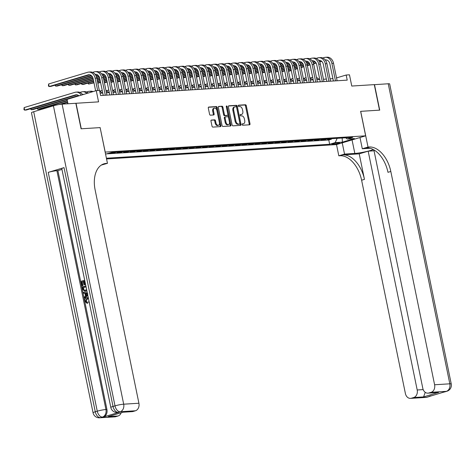 <?xml version="1.0" encoding="UTF-8"?>
<svg xmlns="http://www.w3.org/2000/svg" width="475" height="475" viewBox="0 0 475 475"><rect width="100%" height="100%" fill="white"/><g stroke="black" fill="none" stroke-linecap="round" stroke-linejoin="round"><path stroke-width="0.71" d="M242.107 124.557A0.718 0.445 73.3 0 0 242.701 125.228L249.559 124.8A1.027 0.635 73.3 0 0 249.648 124.782A1.027 0.635 73.3 0 0 249.998 123.755L246.299 105.723A1.027 0.635 73.3 0 0 245.444 104.761L238.587 105.195A0.718 0.445 73.3 0 0 238.877 106.596L239.762 106.543A3.295 2.037 73.3 0 1 242.487 109.618L242.796 111.12A3.295 2.037 73.3 0 1 241.674 114.404A3.295 2.037 73.3 0 1 241.389 114.451L240.498 114.511A0.718 0.445 73.3 0 0 240.789 115.912L241.674 115.858A3.295 2.037 73.3 0 1 244.399 118.934L244.708 120.436A3.295 2.037 73.3 0 1 243.586 123.72A3.295 2.037 73.3 0 1 243.301 123.767L242.41 123.827A0.718 0.445 73.3 0 0 242.107 124.557M211.411 120.032A1.027 0.635 73.3 0 0 211.322 120.044A1.027 0.635 73.3 0 0 210.971 121.072L212.01 126.13A1.027 0.635 73.3 0 0 212.859 127.092L220.477 126.617A1.027 0.635 73.3 0 0 220.566 126.599A1.027 0.635 73.3 0 0 220.917 125.572L217.217 107.54A1.027 0.635 73.3 0 0 216.368 106.578L208.751 107.059A1.027 0.635 73.3 0 0 208.662 107.071A1.027 0.635 73.3 0 0 208.311 108.098L209.564 114.208A1.027 0.635 73.3 0 0 210.413 115.17L213.673 114.968A1.027 0.635 73.3 0 0 213.762 114.95A1.027 0.635 73.3 0 0 214.112 113.923L213.495 110.895A2.755 1.704 73.3 0 1 214.427 108.152A2.755 1.704 73.3 0 1 216.944 110.681L219.385 122.55A2.755 1.704 73.3 0 1 218.447 125.293A2.755 1.704 73.3 0 1 215.929 122.764L215.525 120.787A1.027 0.635 73.3 0 0 214.67 119.825L211.238 120.08M100.124 127.621L105.218 152.095L365.649 135.826L360.62 111.334L379.525 110.153L374.288 84.633L351.767 86.046L349.463 74.818L346.174 75.02L347.219 80.127L100.599 95.534L99.554 90.434L96.265 90.636L67.064 99.394L67.961 103.776M100.189 127.603L81.278 128.784L76.042 103.271L98.568 101.864L96.265 90.636M232.085 124.877A1.027 0.635 73.3 0 0 232.94 125.839L240.552 125.364A1.027 0.635 73.3 0 0 240.647 125.347A1.027 0.635 73.3 0 0 240.997 124.319L237.292 106.287A1.027 0.635 73.3 0 0 236.443 105.325L228.825 105.8A1.027 0.635 73.3 0 0 228.736 105.818A1.027 0.635 73.3 0 0 228.386 106.845L232.085 124.877M230.518 125.988L222.9 126.463A1.027 0.635 73.3 0 1 222.051 125.501L218.346 107.475A1.027 0.635 73.3 0 1 218.696 106.448A1.027 0.635 73.3 0 1 218.785 106.43L222.045 106.228A1.027 0.635 73.3 0 1 222.9 107.19L224.402 114.499A1.027 0.635 73.3 0 0 225.251 115.461L227.412 115.324A1.027 0.635 73.3 0 0 227.501 115.312A1.027 0.635 73.3 0 0 227.852 114.285L226.29 106.673A0.718 0.445 73.3 0 1 227.192 106.614L230.957 124.949A1.027 0.635 73.3 0 1 230.607 125.976A1.027 0.635 73.3 0 1 230.518 125.988M112.563 152.368L110.449 153.003L114.398 152.754L114.297 152.261M119.142 151.958L117.028 152.594L120.977 152.344L120.87 151.852M125.721 151.549L123.607 152.178L127.549 151.935L127.448 151.442M132.293 151.139L130.18 151.768L134.128 151.525L134.027 151.026M138.872 150.723L136.758 151.359L140.701 151.115L140.6 150.617M145.445 150.314L143.337 150.949L147.28 150.7L147.179 150.207M152.024 149.904L149.91 150.539L153.858 150.29L153.757 149.797M158.602 149.494L156.489 150.124L160.431 149.88L160.33 149.387M165.175 149.085L163.062 149.714L167.01 149.471L166.909 148.972M171.754 148.669L169.64 149.304L173.589 149.061L173.482 148.562M178.333 148.259L176.219 148.895L180.162 148.645L180.061 148.153M184.906 147.85L182.792 148.485L186.74 148.236L186.639 147.743M191.484 147.44L189.371 148.069L193.313 147.826L193.212 147.327M198.057 147.024L195.949 147.66L199.892 147.416L199.791 146.917M204.636 146.615L202.522 147.25L206.471 147.001L206.37 146.508M211.215 146.205L209.101 146.84L213.043 146.591L212.942 146.098M217.787 145.795L215.674 146.431L219.622 146.181L219.521 145.688M224.366 145.386L222.252 146.015L226.201 145.772L226.1 145.273M230.945 144.97L228.831 145.605L232.774 145.362L232.673 144.863M237.518 144.56L235.404 145.196L239.352 144.946L239.252 144.453M244.097 144.151L241.983 144.786L245.931 144.537L245.824 144.044M250.669 143.741L248.562 144.376L252.504 144.127L252.403 143.634M257.248 143.331L255.134 143.961L259.083 143.717L258.982 143.218M263.827 142.916L261.713 143.551L265.656 143.308L265.555 142.809M270.4 142.506L268.286 143.141L272.234 142.892L272.133 142.399M276.978 142.096L274.865 142.732L278.813 142.482L278.712 141.989M283.557 141.687L281.443 142.316L285.386 142.072L285.285 141.58M290.13 141.277L288.016 141.906L291.965 141.663L291.864 141.164M296.709 140.861L294.595 141.497L298.543 141.253L298.437 140.754M303.288 140.452L301.174 141.087L305.116 140.838L305.015 140.345M309.86 140.042L307.747 140.677L311.695 140.428L311.594 139.935M316.439 139.632L314.325 140.262L318.268 140.018L318.167 139.525M323.012 139.222L320.904 139.852L324.847 139.608L326.96 138.973M324.746 139.11L324.847 139.608M338.853 142.785L337.404 142.874A3.248 0.362 168.4 0 0 333.842 143.486A3.248 0.362 168.4 0 0 331.776 144.257A3.248 0.362 168.4 0 0 332.512 144.341L333.961 144.252A3.248 0.362 168.4 0 0 337.523 143.64A3.248 0.362 168.4 0 0 339.589 142.862A3.248 0.362 168.4 0 0 338.853 142.785M106.554 158.947L336.448 144.584L365.649 135.826M106.406 158.223L329.662 144.275L335.184 142.619L337.161 138.338M105.563 154.12L112.005 152.404L352.705 137.364L347.178 139.021L354.415 138.569L342.416 142.167L335.184 142.619M320.382 139.383L318.268 140.018M313.809 139.792L311.695 140.428M307.23 140.208L305.116 140.838M300.651 140.618L298.543 141.253M294.078 141.028L291.965 141.663M287.5 141.437L285.386 142.072M280.927 141.847L278.813 142.482M274.348 142.262L272.234 142.892M267.769 142.672L265.656 143.308M261.197 143.082L259.083 143.717M254.618 143.492L252.504 144.127M248.039 143.901L245.931 144.537M241.466 144.317L239.352 144.946M234.888 144.727L232.774 145.362M228.315 145.136L226.201 145.772M221.736 145.546L219.622 146.181M215.157 145.962L213.043 146.591M208.584 146.371L206.471 147.001M202.006 146.781L199.892 147.416M195.427 147.191L193.313 147.826M188.854 147.6L186.74 148.236M182.275 148.016L180.162 148.645M175.703 148.426L173.589 149.061M169.124 148.835L167.01 149.471M162.545 149.245L160.431 149.88M155.972 149.655L153.858 150.29M149.393 150.07L147.28 150.7M142.815 150.48L140.701 151.115M136.242 150.89L134.128 151.525M129.663 151.299L127.549 151.935M123.084 151.709L120.977 152.344M116.512 152.125L114.398 152.754M107.243 153.829L328.777 139.988L331.425 139.199L327.477 139.442L329.591 138.807M332.922 78.66L330.06 78.838M326.349 79.07L323.481 79.248M319.77 79.485L316.902 79.663M313.191 79.895L310.329 80.073M306.618 80.305L303.751 80.483M300.04 80.714L297.178 80.893M293.461 81.124L290.599 81.308M286.888 81.54L284.02 81.718M280.309 81.949L277.447 82.127M273.737 82.359L270.869 82.537M267.158 82.769L264.29 82.947M260.579 83.178L257.717 83.362M254.006 83.594L251.138 83.772M247.428 84.004L244.566 84.182M240.849 84.413L237.987 84.592M234.276 84.823L231.408 85.001M227.697 85.233L224.835 85.417M221.118 85.648L218.257 85.827M214.546 86.058L211.678 86.236M207.967 86.468L205.105 86.646M201.394 86.877L198.526 87.056M194.815 87.287L191.953 87.471M188.237 87.703L185.375 87.881M181.664 88.112L178.796 88.291M175.085 88.522L172.223 88.7M168.506 88.932L165.644 89.11M161.933 89.347L159.066 89.526M155.355 89.757L152.493 89.935M148.782 90.167L145.914 90.345M142.203 90.577L139.335 90.755M135.624 90.986L132.762 91.164M129.052 91.402L126.184 91.58M122.473 91.812L119.611 91.99M115.894 92.221L113.032 92.399M109.321 92.631L106.453 92.809M102.742 93.041L100.124 93.207M346.174 75.02L336.532 77.912M331.324 138.7L331.425 139.199M328.777 139.988L329.662 144.275M345.634 137.809L347.178 139.021M342.154 138.023L342.416 142.167M242.143 124.028L242.511 124.005A3.295 2.037 73.3 0 0 242.802 123.957L243.586 123.72M241.674 114.404L240.884 114.641A3.295 2.037 73.3 0 1 240.599 114.689L240.231 114.712M249.108 124.83A1.027 0.635 73.3 0 0 249.209 123.993L245.51 105.961A1.027 0.635 73.3 0 0 244.661 104.999L238.319 105.397M240.101 125.388A1.027 0.635 73.3 0 0 240.208 124.557L236.502 106.525A1.027 0.635 73.3 0 0 235.653 105.563L228.487 106.008M239.554 124.005A0.718 0.445 73.3 0 0 239.863 123.274L236.615 107.445A0.718 0.445 73.3 0 0 236.022 106.774L235.083 106.833A3.295 2.037 73.3 0 0 234.798 106.881A3.295 2.037 73.3 0 0 233.676 110.164L235.897 120.988A3.295 2.037 73.3 0 0 238.622 124.064L239.554 124.005L238.765 124.242A0.718 0.445 73.3 0 0 238.889 124.207M234.294 107.071A3.295 2.037 73.3 0 0 234.009 107.118A3.295 2.037 73.3 0 0 232.887 110.402L233.676 110.164M238.765 124.242L237.833 124.302A3.295 2.037 73.3 0 1 235.107 121.22L232.887 110.402M218.453 106.638L222.045 106.228M226.795 115.514A1.027 0.635 73.3 0 1 226.712 115.55A1.027 0.635 73.3 0 1 226.623 115.562L224.461 115.698A1.027 0.635 73.3 0 1 223.612 114.736L222.11 107.421A1.027 0.635 73.3 0 0 221.255 106.465M230.06 126.018A1.027 0.635 73.3 0 0 230.167 125.186L226.403 106.851A0.718 0.445 73.3 0 0 226.266 106.501M225.958 122.087A2.755 1.704 73.3 0 0 228.475 124.616A2.755 1.704 73.3 0 0 229.413 121.873L228.552 117.693A1.027 0.635 73.3 0 0 227.703 116.731L225.536 116.862A1.027 0.635 73.3 0 0 225.447 116.88A1.027 0.635 73.3 0 0 225.097 117.907L225.958 122.087L225.168 122.324A2.755 1.704 73.3 0 0 227.685 124.854L228.475 124.616M225.364 116.915L224.746 117.099A1.027 0.635 73.3 0 0 224.657 117.117A1.027 0.635 73.3 0 0 224.307 118.144L225.097 117.907M225.168 122.324L224.307 118.144M218.447 125.293L217.657 125.531A2.755 1.704 73.3 0 1 215.139 123.001L214.736 121.024A1.027 0.635 73.3 0 0 213.881 120.062L211.078 120.24M214.427 108.152L213.637 108.389A2.755 1.704 73.3 0 0 212.705 111.132L213.495 110.895M213.222 114.998A1.027 0.635 73.3 0 0 213.322 114.16L212.705 111.132M220.026 126.647A1.027 0.635 73.3 0 0 220.127 125.81L216.428 107.778A1.027 0.635 73.3 0 0 215.579 106.816L208.412 107.267M310.104 78.025L311.748 77.532A7.861 6.116 86.4 0 1 312.669 77.354M316.73 78.802A7.861 6.116 86.4 0 1 317.502 79.622M316.469 77.532A7.861 6.116 86.4 0 1 319.147 79.521M322.745 57.986L324.389 57.493A7.861 6.116 86.4 0 1 325.47 57.297L327.115 57.196A7.861 6.116 86.4 0 1 333.521 63.27L337.113 80.756M325.47 57.297A7.861 6.116 86.4 0 1 331.877 63.371L335.469 80.857M333.402 80.987L329.905 63.965A5.243 4.079 -93.6 0 0 325.63 59.915A5.243 4.079 -93.6 0 0 325.268 59.957M321.409 61.091L319.521 61.661M315.934 62.736L313.518 63.46M309.997 64.517L307.301 65.324M303.757 66.387L301.025 67.207M297.487 68.269L294.749 69.089M291.211 70.152L288.479 70.971M326.456 59.969L325.494 60.26M321.747 61.382L319.687 61.999M316.13 63.068L313.625 63.816M310.104 64.873L307.378 65.692M303.834 66.755L301.103 67.575M297.558 68.638L294.827 69.457M291.288 70.52L288.551 71.339M374.3 84.681L388.229 83.766L449.825 383.812A6.288 0.707 168.4 0 1 451.25 383.966A6.288 6.288 0 0 1 446.892 391.258A6.288 3.889 -106.7 0 1 446.346 391.353L431.122 392.308A6.288 4.893 -93.6 0 0 434.601 384.762L449.825 383.812A6.288 4.893 86.4 0 1 446.346 391.353L426.615 397.272A6.288 4.893 86.4 0 1 425.748 397.427L410.525 398.377A6.288 4.893 -93.6 0 0 411.392 398.222L426.615 397.272A6.288 3.889 73.3 0 0 427.162 397.177A6.288 6.288 0 0 1 425.748 397.427M374.49 84.621L379.727 110.141L360.62 111.346M342.232 142.844L344.541 154.09L354.831 153.443A11.798 1.324 168.4 0 0 373.35 149.572M344.541 154.09L338.817 155.806L339.934 155.735A26.214 16.209 -106.7 0 1 361.612 180.221L405.395 393.52A6.288 4.893 -93.6 0 0 410.525 398.377M359.219 153.852L342.778 154.88A26.214 16.209 -106.7 0 1 364.456 179.372L359.219 153.852L368.173 151.169L374.051 150.801M360.685 111.328L368.018 147.048L369.134 146.977A26.214 16.209 -106.7 0 1 390.812 171.463L434.601 384.762M368.018 147.048L362.294 148.764L370.191 148.271M373.855 149.857L422.798 388.301A6.288 4.893 -93.6 0 0 427.928 393.157L438.657 392.386L423.581 396.91L413.719 397.527L411.392 398.222M413.719 397.527A6.288 4.893 -93.6 0 0 417.198 389.981L423.189 389.607M368.173 151.169L417.198 389.981M388.229 83.766A6.288 0.707 -11.6 0 1 389.66 83.921L451.25 383.966M359.991 137.524L362.294 148.764M336.508 144.56L338.817 155.806M427.928 393.157A6.288 4.893 -93.6 0 0 428.794 393.003L438.657 392.386M431.122 392.308L428.794 393.003M425.167 392.285A6.288 4.893 86.4 0 1 425.083 392.742L425.612 392.582M369.134 146.977L366.296 147.832A26.214 16.209 -106.7 0 1 387.974 172.318L390.812 171.463M423.581 396.91L425.083 392.742M87.822 298.484L86.017 301.019L87.554 302.379L87.578 303.288L87.05 303.323L84.96 301.298C84.704 299.375 85.328 298.181 86.842 297.718L88.297 297.724M87.442 297.605L88.261 297.576M87.744 295.034L84.366 298.098L84.182 297.184L85.494 296.05L84.96 293.437L83.357 293.182L83.173 292.262L87.311 292.927M87.822 295.408L84.894 298.068L84.366 298.098M83.315 281.651L82.175 281.99L82.917 285.606L81.843 285.802L80.922 281.325L84.698 280.197M84.9 281.176L84.36 281.337L85.019 284.555L84.473 284.721L83.95 284.751L83.285 281.533L82.175 281.99M64.018 167.633L113.038 406.446A6.288 0.707 168.4 0 0 110.823 407.467L61.797 168.655A6.288 0.707 -11.6 0 1 64.018 167.633L48.23 172.366A6.288 0.707 -11.6 0 1 56.911 170.703L57.902 170.638L106.923 409.45A6.288 4.893 86.4 0 1 103.443 416.997L119.225 412.264A6.288 4.893 86.4 0 1 118.364 412.419L117.378 412.478A6.288 4.893 -93.6 0 0 118.239 412.324L119.225 412.264M57.902 170.638L61.958 169.421M86.883 290.854L84.829 291.413L82.537 289.168L82.086 286.977L85.856 285.849M81.082 128.796L100.124 127.609L107.457 163.329L106.335 163.4A26.214 16.209 73.3 0 0 104.043 163.804A26.214 16.209 73.3 0 0 95.131 189.941L138.914 403.239A6.288 4.893 86.4 0 1 135.44 410.78L120.217 411.736L118.239 412.324A6.288 3.889 73.3 0 1 113.038 406.446L115.009 405.858L53.42 105.806A6.288 0.707 -11.6 0 1 62.1 104.144L75.846 103.283L81.082 128.796M107.457 163.329L101.353 165.068M123.245 412.098L108.169 416.617L123.245 412.098L133.113 411.481L135.44 410.78M133.113 411.481A6.288 4.893 86.4 0 1 132.246 411.635L122.96 412.217M33.689 111.726L95.279 411.772A6.288 0.707 168.4 0 0 93.064 412.793L31.475 112.741A6.288 0.707 -11.6 0 1 33.689 111.726L53.42 105.806M121.208 412.739A6.288 4.893 86.4 0 1 118.038 415.999L108.169 416.617M103.443 416.997L100.48 417.65L115.71 416.7L118.038 415.999M115.71 416.7A6.288 4.893 86.4 0 1 114.843 416.854L99.619 417.804A6.288 4.893 -93.6 0 0 100.48 417.65A6.288 3.889 73.3 0 1 95.279 411.772L97.256 411.184L48.23 172.366M106.335 163.4L103.497 164.249A26.214 16.209 73.3 0 0 102.653 164.338M81.647 282.025L82.389 285.635L82.917 285.606M82.389 285.635L81.843 285.802M84.871 281.058L83.832 281.366L84.497 284.59L85.019 284.555M84.497 284.59L83.95 284.751M83.832 281.366L84.36 281.337M86.806 290.486L84.829 291.413M86.034 286.71L82.81 287.678L83.066 288.937L83.701 290.284L84.687 290.54L86.61 289.507M85.512 291.282L86.034 291.252M86.058 286.829L83.333 287.642L84.223 290.255L84.966 290.51M82.81 287.678L83.333 287.642M83.066 288.937L83.594 288.907M83.701 290.284L84.223 290.255M83.173 292.262L87.341 293.069M86.996 293.77L85.559 293.532L85.987 295.628L87.958 293.924L86.996 293.77M86.112 293.627L86.438 295.236M88.492 298.68L87.02 298.579L85.488 301.049L86.017 301.019M85.488 301.049L87.026 302.415L87.554 302.379M87.02 298.579L87.548 298.549M89.241 302.32L88.92 302.593L88.599 301.773L89.033 301.334M88.92 302.593L89.288 302.569M87.026 302.415L87.05 303.323M303.525 78.44L305.17 77.948A7.861 6.116 86.4 0 1 306.096 77.763M310.151 79.212A7.861 6.116 86.4 0 1 310.929 80.038M309.89 77.948A7.861 6.116 86.4 0 1 312.568 79.931M296.946 78.85L298.591 78.357A7.861 6.116 86.4 0 1 299.517 78.173M303.578 79.628A7.861 6.116 86.4 0 1 304.35 80.447M303.317 78.357A7.861 6.116 86.4 0 1 305.995 80.34M290.373 79.26L292.018 78.767A7.861 6.116 86.4 0 1 292.944 78.583M297 80.038A7.861 6.116 86.4 0 1 297.772 80.857M296.738 78.767A7.861 6.116 86.4 0 1 299.416 80.756M283.795 79.669L285.439 79.177A7.861 6.116 86.4 0 1 286.366 78.998M290.421 80.447A7.861 6.116 86.4 0 1 291.199 81.267M290.16 79.177A7.861 6.116 86.4 0 1 292.843 81.166M316.166 58.395L317.811 57.902A7.861 6.116 86.4 0 1 318.891 57.707L320.536 57.606A7.861 6.116 86.4 0 1 326.948 63.68L330.535 81.166M318.891 57.707A7.861 6.116 86.4 0 1 325.304 63.781L328.89 81.272M326.824 81.397L323.327 64.374A5.243 4.079 -93.6 0 0 319.058 60.325A5.243 4.079 -93.6 0 0 318.689 60.367M314.83 61.507L312.942 62.071M309.362 63.145L306.945 63.87M303.424 64.927L300.723 65.734M297.184 66.797L294.452 67.616M290.908 68.679L288.177 69.498M284.632 70.561L281.901 71.381M319.883 60.378L318.915 60.669M315.168 61.792L313.108 62.409M309.558 63.478L307.052 64.226M303.525 65.283L300.8 66.102M297.261 67.165L294.524 67.984M290.985 69.047L288.248 69.867M284.709 70.929L281.978 71.749M309.593 58.805L311.238 58.312A7.861 6.116 86.4 0 1 312.318 58.122L313.957 58.015A7.861 6.116 86.4 0 1 320.37 64.089L323.962 81.581M312.318 58.122A7.861 6.116 86.4 0 1 318.725 64.19L322.317 81.682M320.245 81.813L316.754 64.784A5.243 4.079 -93.6 0 0 312.479 60.735A5.243 4.079 -93.6 0 0 312.111 60.782M308.257 61.916L306.363 62.48M302.783 63.555L300.366 64.279M296.845 65.336L294.15 66.144M290.605 67.207L287.874 68.026M284.329 69.089L281.598 69.908M278.059 70.971L275.322 71.79M313.304 60.794L312.336 61.079M308.59 62.207L306.529 62.825M302.979 63.887L300.473 64.642M296.946 65.698L294.221 66.512M290.682 67.575L287.951 68.394M284.406 69.457L281.675 70.276M278.13 71.339L275.399 72.158M303.014 59.221L304.659 58.722A7.861 6.116 86.4 0 1 305.74 58.532L307.384 58.431A7.861 6.116 86.4 0 1 313.791 64.499L317.383 81.991M305.74 58.532A7.861 6.116 86.4 0 1 312.146 64.606L315.738 82.092M313.672 82.222L310.175 65.194A5.243 4.079 -93.6 0 0 305.9 61.144A5.243 4.079 -93.6 0 0 305.538 61.192M301.678 62.326L299.79 62.896M296.21 63.965L293.788 64.695M290.267 65.746L287.571 66.559M284.032 67.616L281.295 68.442M277.756 69.498L275.025 70.318M271.48 71.381L268.749 72.2M306.731 61.204L305.763 61.495M302.017 62.617L299.957 63.234M296.4 64.297L293.9 65.051M290.373 66.108L287.648 66.927M284.103 67.984L281.372 68.804M277.833 69.867L275.096 70.686M271.558 71.749L268.82 72.568M296.436 59.63L298.08 59.137A7.861 6.116 86.4 0 1 299.161 58.942L300.806 58.841A7.861 6.116 86.4 0 1 307.218 64.915L310.804 82.401M299.161 58.942A7.861 6.116 86.4 0 1 305.573 65.016L309.16 82.502M307.093 82.632L303.602 65.609A5.243 4.079 -93.6 0 0 299.327 61.56A5.243 4.079 -93.6 0 0 298.959 61.602M295.106 62.736L293.212 63.306M289.631 64.38L287.215 65.105M283.694 66.162L280.992 66.969M277.453 68.032L274.722 68.851M271.178 69.914L268.446 70.733M264.902 71.79L262.17 72.616M300.152 61.613L299.185 61.904M295.438 63.027L293.378 63.644M289.827 64.713L287.322 65.461M283.795 66.518L281.069 67.337M277.531 68.4L274.793 69.219M271.255 70.282L268.523 71.102M264.979 72.158L262.248 72.978M277.216 80.079L278.861 79.586A7.861 6.116 86.4 0 1 279.787 79.408M283.848 80.857A7.861 6.116 86.4 0 1 284.62 81.676M283.587 79.586A7.861 6.116 86.4 0 1 286.265 81.575M289.863 60.04L291.507 59.547A7.861 6.116 86.4 0 1 292.588 59.351L294.233 59.25A7.861 6.116 86.4 0 1 300.639 65.324L304.232 82.81M292.588 59.351A7.861 6.116 86.4 0 1 298.995 65.425L302.587 82.917M300.521 83.042L297.023 66.019A5.243 4.079 -93.6 0 0 292.748 61.97A5.243 4.079 -93.6 0 0 292.386 62.011M288.527 63.151L286.633 63.715M283.053 64.79L280.636 65.514M277.115 66.571L274.419 67.379M270.875 68.442L268.143 69.261M264.605 70.324L261.868 71.143M258.329 72.206L255.592 73.025M293.574 62.023L292.612 62.314M288.865 63.436L286.805 64.054M283.248 65.123L280.743 65.871M277.216 66.927L274.497 67.747M270.952 68.81L268.221 69.629M264.676 70.692L261.945 71.511M258.4 72.574L255.669 73.393M270.643 80.495L272.288 80.002A7.861 6.116 86.4 0 1 273.214 79.818M277.269 81.272A7.861 6.116 86.4 0 1 278.041 82.092M277.008 80.002A7.861 6.116 86.4 0 1 279.686 81.985M283.284 60.45L284.929 59.957A7.861 6.116 86.4 0 1 286.009 59.761L287.654 59.66A7.861 6.116 86.4 0 1 294.061 65.734L297.653 83.22M286.009 59.761A7.861 6.116 86.4 0 1 292.422 65.835L296.008 83.327M293.942 83.452L290.445 66.429A5.243 4.079 -93.6 0 0 286.176 62.379A5.243 4.079 -93.6 0 0 285.808 62.427M281.948 63.561L280.06 64.125M276.48 65.2L274.057 65.924M270.536 66.981L267.841 67.788M264.302 68.851L261.565 69.671M258.026 70.733L255.295 71.553M251.75 72.616L249.019 73.435M287.001 62.433L286.033 62.724M282.287 63.846L280.226 64.469M276.676 65.532L274.17 66.28M270.643 67.343L267.918 68.157M264.373 69.219L261.642 70.039M258.103 71.102L255.366 71.921M251.827 72.984L249.096 73.803M264.064 80.904L265.709 80.412A7.861 6.116 86.4 0 1 266.635 80.228M270.691 81.682A7.861 6.116 86.4 0 1 271.468 82.502M270.435 80.412A7.861 6.116 86.4 0 1 273.113 82.401M276.705 60.859L278.35 60.367A7.861 6.116 86.4 0 1 279.431 60.177L281.075 60.07A7.861 6.116 86.4 0 1 287.488 66.144L291.074 83.636M279.431 60.177A7.861 6.116 86.4 0 1 285.843 66.251L289.435 83.737M287.363 83.867L283.872 66.838A5.243 4.079 -93.6 0 0 279.597 62.789A5.243 4.079 -93.6 0 0 279.229 62.837M275.375 63.971L273.481 64.535M269.901 65.609L267.484 66.334M263.963 67.391L261.268 68.198M257.723 69.261L254.992 70.08M251.447 71.143L248.716 71.963M245.177 73.025L242.44 73.845M280.422 62.848L279.454 63.133M275.708 64.262L273.647 64.879M270.097 65.942L267.591 66.696M264.064 67.753L261.339 68.566M257.8 69.629L255.063 70.448M251.524 71.511L248.793 72.331M245.248 73.393L242.517 74.213M257.492 81.314L259.136 80.821A7.861 6.116 86.4 0 1 260.057 80.637M264.118 82.092A7.861 6.116 86.4 0 1 264.89 82.911M263.857 80.821A7.861 6.116 86.4 0 1 266.534 82.81M270.132 61.275L271.777 60.782A7.861 6.116 86.4 0 1 272.858 60.586L274.502 60.485A7.861 6.116 86.4 0 1 280.909 66.553L284.501 84.045M272.858 60.586A7.861 6.116 86.4 0 1 279.264 66.66L282.857 84.146M280.79 84.277L277.293 67.248A5.243 4.079 -93.6 0 0 273.018 63.199A5.243 4.079 -93.6 0 0 272.656 63.246M268.797 64.38L266.908 64.95M263.322 66.019L260.906 66.749M257.385 67.8L254.689 68.614M251.144 69.677L248.413 70.496M244.874 71.553L242.137 72.372M238.598 73.435L235.867 74.254M273.843 63.258L272.882 63.549M269.135 64.671L267.075 65.289M263.518 66.352L261.012 67.106M257.492 68.162L254.766 68.982M251.222 70.039L248.49 70.858M244.946 71.921L242.214 72.74M238.676 73.803L235.938 74.623M250.913 81.724L252.558 81.231A7.861 6.116 86.4 0 1 253.484 81.053M257.539 82.502A7.861 6.116 86.4 0 1 258.311 83.321M257.278 81.231A7.861 6.116 86.4 0 1 259.956 83.22M263.554 61.685L265.198 61.192A7.861 6.116 86.4 0 1 266.279 60.996L267.924 60.895A7.861 6.116 86.4 0 1 274.336 66.969L277.923 84.455M266.279 60.996A7.861 6.116 86.4 0 1 272.692 67.07L276.278 84.556M274.212 84.687L270.714 67.664A5.243 4.079 -93.6 0 0 266.445 63.614A5.243 4.079 -93.6 0 0 266.077 63.656M262.218 64.79L260.33 65.36M256.749 66.435L254.333 67.159M250.806 68.216L248.11 69.023M244.572 70.086L241.84 70.906M238.296 71.968L235.564 72.788M232.02 73.851L229.288 74.67M267.271 63.668L266.303 63.959M262.556 65.081L260.496 65.698M256.945 66.767L254.44 67.515M250.913 68.572L248.188 69.392M244.649 70.454L241.912 71.274M238.373 72.337L235.636 73.156M232.097 74.213L229.366 75.032M244.334 82.133L245.979 81.641A7.861 6.116 86.4 0 1 246.905 81.462M250.966 82.911A7.861 6.116 86.4 0 1 251.738 83.731M250.705 81.641A7.861 6.116 86.4 0 1 253.383 83.63M256.975 62.094L258.626 61.602A7.861 6.116 86.4 0 1 259.706 61.406L261.345 61.305A7.861 6.116 86.4 0 1 267.757 67.379L271.35 84.865M259.706 61.406A7.861 6.116 86.4 0 1 266.113 67.48L269.705 84.972M267.633 85.096L264.142 68.073A5.243 4.079 -93.6 0 0 259.867 64.024A5.243 4.079 -93.6 0 0 259.498 64.066M255.645 65.206L253.751 65.77M250.171 66.844L247.754 67.569M244.233 68.626L241.537 69.433M237.993 70.496L235.262 71.315M231.717 72.378L228.986 73.198M225.447 74.26L222.71 75.08M260.692 64.078L259.724 64.368M255.977 65.491L253.917 66.108M250.367 67.177L247.861 67.925M244.334 68.982L241.609 69.801M238.07 70.864L235.339 71.683M231.794 72.746L229.063 73.566M225.518 74.628L222.787 75.448M237.761 82.549L239.406 82.056A7.861 6.116 86.4 0 1 240.326 81.872M244.388 83.327A7.861 6.116 86.4 0 1 245.159 84.146M244.126 82.056A7.861 6.116 86.4 0 1 246.804 84.039M250.402 62.504L252.047 62.011A7.861 6.116 86.4 0 1 253.127 61.815L254.772 61.714A7.861 6.116 86.4 0 1 261.179 67.788L264.771 85.274M253.127 61.815A7.861 6.116 86.4 0 1 259.534 67.889L263.126 85.381M261.06 85.512L257.563 68.483A5.243 4.079 -93.6 0 0 253.288 64.434A5.243 4.079 -93.6 0 0 252.926 64.481M249.066 65.615L247.178 66.179M243.598 67.254L241.175 67.978M237.654 69.035L234.959 69.843M231.42 70.906L228.683 71.725M225.144 72.788L222.407 73.607M218.868 74.67L216.137 75.489M254.119 64.487L253.151 64.778M249.405 65.9L247.344 66.524M243.788 67.587L241.282 68.341M237.761 69.397L235.036 70.211M231.491 71.274L228.76 72.093M225.215 73.156L222.484 73.975M218.945 75.038L216.208 75.858M231.183 82.959L232.827 82.466A7.861 6.116 86.4 0 1 233.753 82.282M237.809 83.737A7.861 6.116 86.4 0 1 238.587 84.556M237.547 82.466A7.861 6.116 86.4 0 1 240.225 84.455M243.823 62.914L245.468 62.421A7.861 6.116 86.4 0 1 246.549 62.231L248.193 62.124A7.861 6.116 86.4 0 1 254.606 68.198L258.192 85.69M246.549 62.231A7.861 6.116 86.4 0 1 252.961 68.305L256.548 85.791M254.481 85.922L250.984 68.893A5.243 4.079 -93.6 0 0 246.715 64.843A5.243 4.079 -93.6 0 0 246.347 64.891M242.487 66.025L240.599 66.589M237.019 67.664L234.602 68.388M231.082 69.445L228.38 70.252M224.841 71.315L222.11 72.135M218.565 73.198L215.834 74.017M212.289 75.08L209.558 75.899M247.54 64.903L246.572 65.194M242.826 66.316L240.766 66.933M237.215 67.996L234.709 68.75M231.183 69.807L228.457 70.621M224.918 71.683L222.181 72.503M218.643 73.566L215.911 74.385M212.367 75.448L209.635 76.267M224.604 83.368L226.248 82.876A7.861 6.116 86.4 0 1 227.175 82.692M231.236 84.146A7.861 6.116 86.4 0 1 232.008 84.966M230.975 82.876A7.861 6.116 86.4 0 1 233.652 84.865M237.251 63.329L238.895 62.837A7.861 6.116 86.4 0 1 239.976 62.641L241.621 62.54A7.861 6.116 86.4 0 1 248.027 68.608L251.619 86.1M239.976 62.641A7.861 6.116 86.4 0 1 246.382 68.715L249.975 86.201M247.902 86.331L244.411 69.302A5.243 4.079 -93.6 0 0 240.136 65.259A5.243 4.079 -93.6 0 0 239.774 65.301M235.915 66.435L234.021 67.005M230.44 68.079L228.024 68.804M224.503 69.861L221.807 70.668M218.263 71.731L215.531 72.55M211.993 73.607L209.255 74.427M205.717 75.489L202.979 76.309M240.962 65.312L239.994 65.603M236.253 66.726L234.193 67.343M230.636 68.406L228.131 69.16M224.604 70.217L221.884 71.036M218.34 72.093L215.608 72.918M212.064 73.975L209.333 74.795M205.788 75.858L203.057 76.677M218.031 83.778L219.676 83.285A7.861 6.116 86.4 0 1 220.602 83.107M224.657 84.556A7.861 6.116 86.4 0 1 225.429 85.375M224.396 83.285A7.861 6.116 86.4 0 1 227.074 85.274M230.672 63.739L232.317 63.246A7.861 6.116 86.4 0 1 233.397 63.05L235.042 62.949A7.861 6.116 86.4 0 1 241.448 69.023L245.041 86.509M233.397 63.05A7.861 6.116 86.4 0 1 239.81 69.124L243.396 86.61M241.33 86.741L237.833 69.718A5.243 4.079 -93.6 0 0 233.563 65.669A5.243 4.079 -93.6 0 0 233.195 65.71M229.336 66.844L227.448 67.414M223.868 68.489L221.445 69.213M217.924 70.27L215.228 71.078M211.69 72.141L208.953 72.96M205.414 74.023L202.683 74.842M199.138 75.905L196.407 76.724M234.389 65.722L233.421 66.013M229.674 67.135L227.614 67.753M224.063 68.822L221.558 69.57M218.031 70.627L215.306 71.446M211.761 72.509L209.03 73.328M205.491 74.391L202.754 75.21M199.215 76.267L196.484 77.093M211.452 84.194L213.097 83.695A7.861 6.116 86.4 0 1 214.023 83.517M218.078 84.966A7.861 6.116 86.4 0 1 218.856 85.791M217.817 83.701A7.861 6.116 86.4 0 1 220.501 85.684M224.093 64.149L225.738 63.656A7.861 6.116 86.4 0 1 226.818 63.46L228.463 63.359A7.861 6.116 86.4 0 1 234.876 69.433L238.462 86.919M226.818 63.46A7.861 6.116 86.4 0 1 233.231 69.534L236.823 87.026M234.751 87.151L231.26 70.128A5.243 4.079 -93.6 0 0 226.985 66.078A5.243 4.079 -93.6 0 0 226.617 66.12M222.763 67.26L220.869 67.824M217.289 68.899L214.872 69.623M211.351 70.68L208.656 71.487M205.111 72.55L202.38 73.37M198.835 74.433L196.104 75.252M192.559 76.315L189.828 77.134M227.81 66.132L226.842 66.423M223.096 67.545L221.035 68.162M217.485 69.231L214.979 69.979M211.452 71.036L208.727 71.856M205.188 72.918L202.451 73.738M198.912 74.801L196.181 75.62M192.636 76.683L189.905 77.502M204.879 84.603L206.524 84.111A7.861 6.116 86.4 0 1 207.444 83.927M211.506 85.381A7.861 6.116 86.4 0 1 212.277 86.201M211.244 84.111A7.861 6.116 86.4 0 1 213.922 86.094M217.52 64.558L219.165 64.066A7.861 6.116 86.4 0 1 220.246 63.876L221.89 63.769A7.861 6.116 86.4 0 1 228.297 69.843L231.889 87.329M220.246 63.876A7.861 6.116 86.4 0 1 226.652 69.944L230.244 87.436M228.178 87.566L224.681 70.537A5.243 4.079 -93.6 0 0 220.406 66.488A5.243 4.079 -93.6 0 0 220.044 66.536M216.184 67.67L214.29 68.234M210.71 69.308L208.293 70.033M204.773 71.09L202.077 71.897M198.532 72.96L195.801 73.779M192.262 74.842L189.525 75.662M185.986 76.724L183.255 77.544M221.231 66.547L220.269 66.832M216.523 67.961L214.463 68.578M210.906 69.641L208.4 70.395M204.879 71.452L202.154 72.265M198.609 73.328L195.878 74.147M192.333 75.21L189.602 76.03M186.063 77.093L183.326 77.912M198.301 85.013L199.945 84.52A7.861 6.116 86.4 0 1 200.872 84.336M204.927 85.791A7.861 6.116 86.4 0 1 205.699 86.61M204.666 84.52A7.861 6.116 86.4 0 1 207.343 86.509M210.942 64.968L212.586 64.475A7.861 6.116 86.4 0 1 213.667 64.285L215.312 64.178A7.861 6.116 86.4 0 1 221.724 70.252L225.31 87.744M213.667 64.285A7.861 6.116 86.4 0 1 220.079 70.359L223.666 87.845M221.599 87.976L218.102 70.947A5.243 4.079 -93.6 0 0 213.833 66.898A5.243 4.079 -93.6 0 0 213.465 66.945M209.606 68.079L207.717 68.649M204.137 69.718L201.715 70.442M198.194 71.499L195.498 72.313M191.959 73.37L189.222 74.189M185.683 75.252L182.952 76.071M179.408 77.134L176.676 77.953M214.658 66.957L213.691 67.248M209.944 68.37L207.884 68.988M204.333 70.051L201.828 70.805M198.301 71.862L195.575 72.675M192.031 73.738L189.299 74.557M185.761 75.62L183.023 76.439M179.485 77.502L176.753 78.322M191.722 85.423L193.367 84.93A7.861 6.116 86.4 0 1 194.293 84.746M198.354 86.201A7.861 6.116 86.4 0 1 199.126 87.02M198.093 84.93A7.861 6.116 86.4 0 1 200.771 86.919M204.363 65.384L206.007 64.891A7.861 6.116 86.4 0 1 207.094 64.695L208.733 64.594A7.861 6.116 86.4 0 1 215.145 70.662L218.737 88.154M207.094 64.695A7.861 6.116 86.4 0 1 213.501 70.769L217.093 88.255M215.021 88.386L211.529 71.357A5.243 4.079 -93.6 0 0 207.254 67.313A5.243 4.079 -93.6 0 0 206.886 67.355M203.033 68.489L201.139 69.059M197.558 70.134L195.142 70.858M191.621 71.915L188.925 72.722M185.381 73.785L182.649 74.605M179.105 75.668L176.373 76.487M172.835 77.544L170.098 78.363M208.08 67.367L207.112 67.658M203.365 68.78L201.305 69.397M197.754 70.46L195.249 71.214M191.722 72.271L188.997 73.091M185.458 74.153L182.727 74.973M179.182 76.03L176.451 76.849M172.906 77.912L170.175 78.731M185.149 85.832L186.794 85.34A7.861 6.116 86.4 0 1 187.714 85.162M191.775 86.61A7.861 6.116 86.4 0 1 192.547 87.43M191.514 85.34A7.861 6.116 86.4 0 1 194.192 87.329M197.79 65.793L199.435 65.301A7.861 6.116 86.4 0 1 200.515 65.105L202.16 65.004A7.861 6.116 86.4 0 1 208.567 71.078L212.159 88.564M200.515 65.105A7.861 6.116 86.4 0 1 206.922 71.179L210.514 88.665M208.448 88.795L204.951 71.772A5.243 4.079 -93.6 0 0 200.676 67.723A5.243 4.079 -93.6 0 0 200.313 67.765M196.454 68.899L194.566 69.469M190.986 70.543L188.563 71.268M185.042 72.325L182.347 73.132M178.808 74.195L176.071 75.014M172.532 76.077L169.795 76.897M166.256 77.959L163.525 78.779M201.501 67.777L200.539 68.067M196.792 69.19L194.732 69.807M191.176 70.876L188.67 71.624M185.149 72.681L182.424 73.5M178.879 74.563L176.148 75.382M172.603 76.445L169.872 77.265M166.333 78.327L163.596 79.147M178.57 86.248L180.215 85.749A7.861 6.116 86.4 0 1 181.141 85.571M185.197 87.02A7.861 6.116 86.4 0 1 185.974 87.845M184.935 85.755A7.861 6.116 86.4 0 1 187.613 87.738M191.211 66.203L192.856 65.71A7.861 6.116 86.4 0 1 193.937 65.514L195.581 65.413A7.861 6.116 86.4 0 1 201.994 71.487L205.58 88.973M193.937 65.514A7.861 6.116 86.4 0 1 200.349 71.588L203.935 89.08M201.869 89.205L198.372 72.182A5.243 4.079 -93.6 0 0 194.103 68.133A5.243 4.079 -93.6 0 0 193.735 68.174M189.875 69.314L187.987 69.878M184.407 70.953L181.99 71.677M178.469 72.734L175.768 73.542M172.229 74.605L169.498 75.424M165.953 76.487L163.222 77.306M159.677 78.369L156.946 79.188M194.928 68.186L193.96 68.477M190.214 69.599L188.153 70.217M184.603 71.286L182.097 72.034M178.57 73.091L175.845 73.91M172.306 74.973L169.569 75.792M166.03 76.855L163.299 77.674M159.754 78.737L157.023 79.557M171.992 86.658L173.636 86.165A7.861 6.116 86.4 0 1 174.562 85.981M178.624 87.436A7.861 6.116 86.4 0 1 179.396 88.255M178.362 86.165A7.861 6.116 86.4 0 1 181.04 88.148M184.638 66.613L186.283 66.12A7.861 6.116 86.4 0 1 187.364 65.93L189.008 65.823A7.861 6.116 86.4 0 1 195.415 71.897L199.007 89.389M187.364 65.93A7.861 6.116 86.4 0 1 193.77 71.998L197.362 89.49M195.29 89.621L191.799 72.592A5.243 4.079 -93.6 0 0 187.524 68.543A5.243 4.079 -93.6 0 0 187.156 68.59M183.303 69.724L181.408 70.288M177.828 71.363L175.412 72.087M171.891 73.144L169.195 73.952M165.65 75.014L162.919 75.834M159.374 76.897L156.643 77.716M153.104 78.779L150.367 79.598M188.349 68.602L187.382 68.887M183.641 70.015L181.575 70.632M178.024 71.695L175.518 72.449M171.992 73.506L169.266 74.32M165.727 75.382L162.996 76.202M159.452 77.265L156.72 78.084M153.176 79.147L150.444 79.966M165.419 87.067L167.063 86.575A7.861 6.116 86.4 0 1 167.99 86.391M172.045 87.845A7.861 6.116 86.4 0 1 172.817 88.665M171.784 86.575A7.861 6.116 86.4 0 1 174.462 88.564M178.06 67.028L179.704 66.53A7.861 6.116 86.4 0 1 180.785 66.34L182.43 66.233A7.861 6.116 86.4 0 1 188.836 72.307L192.428 89.799M180.785 66.34A7.861 6.116 86.4 0 1 187.192 72.414L190.784 89.9M188.717 90.03L185.22 73.002A5.243 4.079 -93.6 0 0 180.951 68.952A5.243 4.079 -93.6 0 0 180.583 69M176.724 70.134L174.836 70.704M171.255 71.772L168.833 72.503M165.312 73.554L162.616 74.367M159.078 75.424L156.34 76.243M152.802 77.306L150.07 78.126M146.526 79.188L143.794 80.008M181.777 69.012L180.809 69.302M177.062 70.425L175.002 71.042M171.445 72.105L168.946 72.859M165.419 73.916L162.693 74.729M159.149 75.792L156.417 76.612M152.879 77.674L150.142 78.494M146.603 79.557L143.866 80.376M158.84 87.477L160.485 86.984A7.861 6.116 86.4 0 1 161.411 86.806M165.466 88.255A7.861 6.116 86.4 0 1 166.244 89.074M165.205 86.984A7.861 6.116 86.4 0 1 167.889 88.973M171.481 67.438L173.126 66.945A7.861 6.116 86.4 0 1 174.206 66.749L175.851 66.648A7.861 6.116 86.4 0 1 182.263 72.722L185.85 90.208M174.206 66.749A7.861 6.116 86.4 0 1 180.619 72.823L184.205 90.309M182.139 90.44L178.648 73.411A5.243 4.079 -93.6 0 0 174.373 69.368A5.243 4.079 -93.6 0 0 174.004 69.409M170.151 70.543L168.257 71.113M164.677 72.188L162.26 72.912M158.739 73.969L156.043 74.777M152.499 75.84L149.768 76.659M146.223 77.722L143.492 78.541M139.947 79.598L137.216 80.418M175.198 69.421L174.23 69.712M170.483 70.834L168.423 71.452M164.873 72.515L162.367 73.269M158.84 74.326L156.115 75.145M152.576 76.208L149.839 77.027M146.3 78.084L143.569 78.903M140.024 79.966L137.293 80.786M152.261 87.887L153.912 87.394A7.861 6.116 86.4 0 1 154.832 87.216M158.893 88.665A7.861 6.116 86.4 0 1 159.665 89.484M158.632 87.394A7.861 6.116 86.4 0 1 161.31 89.383M164.908 67.848L166.553 67.355A7.861 6.116 86.4 0 1 167.633 67.159L169.278 67.058A7.861 6.116 86.4 0 1 175.685 73.132L179.277 90.618M167.633 67.159A7.861 6.116 86.4 0 1 174.04 73.233L177.632 90.719M175.566 90.85L172.069 73.827A5.243 4.079 -93.6 0 0 167.794 69.778A5.243 4.079 -93.6 0 0 167.432 69.819M163.572 70.953L161.678 71.523M158.098 72.598L155.681 73.322M152.16 74.379L149.465 75.187M145.92 76.249L143.189 77.069M139.65 78.132L136.913 78.951M133.374 80.014L130.643 80.833M168.619 69.831L167.657 70.122M163.911 71.244L161.85 71.862M158.294 72.93L155.788 73.678M152.267 74.735L149.542 75.555M145.997 76.617L143.266 77.437M139.721 78.5L136.99 79.319M133.451 80.382L130.714 81.201M145.688 88.302L147.333 87.81A7.861 6.116 86.4 0 1 148.259 87.626M152.315 89.074A7.861 6.116 86.4 0 1 153.087 89.9M152.053 87.81A7.861 6.116 86.4 0 1 154.731 89.793M139.11 88.712L140.754 88.219A7.861 6.116 86.4 0 1 141.681 88.035M145.736 89.49A7.861 6.116 86.4 0 1 146.514 90.309M145.481 88.219A7.861 6.116 86.4 0 1 148.158 90.202M132.537 89.122L134.182 88.629A7.861 6.116 86.4 0 1 135.102 88.445M139.163 89.9A7.861 6.116 86.4 0 1 139.935 90.719M138.902 88.629A7.861 6.116 86.4 0 1 141.58 90.618M158.329 68.257L159.974 67.765A7.861 6.116 86.4 0 1 161.055 67.569L162.699 67.468A7.861 6.116 86.4 0 1 169.112 73.542L172.698 91.028M161.055 67.569A7.861 6.116 86.4 0 1 167.467 73.643L171.053 91.135M168.987 91.259L165.49 74.237A5.243 4.079 -93.6 0 0 161.221 70.187A5.243 4.079 -93.6 0 0 160.853 70.229M156.993 71.369L155.105 71.933M151.525 73.007L149.102 73.732M145.582 74.789L142.886 75.596M139.347 76.659L136.61 77.478M133.071 78.541L130.34 79.361M126.795 80.423L124.064 81.243M162.046 70.241L161.078 70.532M157.332 71.654L155.272 72.271M151.721 73.34L149.215 74.088M145.688 75.145L142.963 75.964M139.418 77.027L136.687 77.847M133.148 78.909L130.411 79.729M126.873 80.792L124.141 81.611M151.751 68.667L153.395 68.174A7.861 6.116 86.4 0 1 154.476 67.984L156.121 67.877A7.861 6.116 86.4 0 1 162.533 73.952L166.119 91.443M154.476 67.984A7.861 6.116 86.4 0 1 160.888 74.052L164.481 91.544M162.408 91.675L158.917 74.646A5.243 4.079 -93.6 0 0 154.642 70.597A5.243 4.079 -93.6 0 0 154.274 70.644M150.421 71.778L148.527 72.343M144.946 73.417L142.53 74.142M139.009 75.198L136.313 76.006M132.768 77.069L130.037 77.888M126.492 78.951L123.761 79.77M120.222 80.833L117.485 81.653M155.467 70.656L154.5 70.941M150.753 72.069L148.693 72.687M145.142 73.75L142.637 74.504M139.11 75.561L136.384 76.374M132.846 77.437L130.114 78.256M126.57 79.319L123.838 80.138M120.294 81.201L117.562 82.021M145.178 69.083L146.822 68.584A7.861 6.116 86.4 0 1 147.903 68.394L149.548 68.293A7.861 6.116 86.4 0 1 155.954 74.361L159.547 91.853M147.903 68.394A7.861 6.116 86.4 0 1 154.31 74.468L157.902 91.954M155.836 92.085L152.338 75.056A5.243 4.079 -93.6 0 0 148.063 71.007A5.243 4.079 -93.6 0 0 147.701 71.054M143.842 72.188L141.954 72.758M138.368 73.827L135.951 74.557M132.43 75.608L129.734 76.422M126.19 77.478L123.458 78.304M119.92 79.361L117.183 80.18M113.644 81.243L110.913 82.062M148.889 71.066L147.927 71.357M144.18 72.479L142.12 73.097M138.563 74.159L136.058 74.913M132.537 75.97L129.812 76.79M126.267 77.847L123.536 78.666M119.991 79.729L117.26 80.548M113.721 81.611L110.984 82.43M125.958 89.532L127.603 89.039A7.861 6.116 86.4 0 1 128.529 88.861M132.584 90.309A7.861 6.116 86.4 0 1 133.362 91.129M132.323 89.039A7.861 6.116 86.4 0 1 135.001 91.028M138.599 69.493L140.244 69A7.861 6.116 86.4 0 1 141.324 68.804L142.969 68.703A7.861 6.116 86.4 0 1 149.382 74.777L152.968 92.263M141.324 68.804A7.861 6.116 86.4 0 1 147.737 74.878L151.323 92.364M149.257 92.494L145.76 75.472A5.243 4.079 -93.6 0 0 141.491 71.422A5.243 4.079 -93.6 0 0 141.123 71.464M137.263 72.598L135.375 73.168M131.795 74.243L129.378 74.967M125.857 76.024L123.156 76.831M119.617 77.894L116.886 78.713M113.341 79.776L110.61 80.596M107.065 81.653L104.334 82.478M142.316 71.476L141.348 71.767M137.602 72.889L135.541 73.506M131.991 74.575L129.485 75.323M125.958 76.38L123.233 77.199M119.694 78.262L116.957 79.082M113.418 80.144L110.681 80.964M107.142 82.021L104.411 82.84M119.379 89.941L121.024 89.448A7.861 6.116 86.4 0 1 121.95 89.27M126.012 90.719A7.861 6.116 86.4 0 1 126.783 91.538M125.75 89.448A7.861 6.116 86.4 0 1 128.428 91.438M132.026 69.902L133.671 69.409A7.861 6.116 86.4 0 1 134.752 69.213L136.396 69.112A7.861 6.116 86.4 0 1 142.803 75.187L146.395 92.673M134.752 69.213A7.861 6.116 86.4 0 1 141.158 75.287L144.75 92.773M142.678 92.904L139.187 75.881A5.243 4.079 -93.6 0 0 134.912 71.832A5.243 4.079 -93.6 0 0 134.544 71.873M130.69 73.013L128.796 73.578M125.216 74.652L122.799 75.377M119.278 76.433L116.583 77.241M113.038 78.304L110.307 79.123M106.762 80.186L104.031 81.005M100.492 82.068L97.755 82.888M135.737 71.885L134.769 72.176M131.023 73.298L128.963 73.916M125.412 74.985L122.906 75.733M119.379 76.79L116.654 77.609M113.115 78.672L110.384 79.491M106.839 80.554L104.108 81.373M100.563 82.436L97.832 83.256M112.807 90.357L114.451 89.864A7.861 6.116 86.4 0 1 115.377 89.68M119.433 91.135A7.861 6.116 86.4 0 1 120.205 91.954M119.172 89.864A7.861 6.116 86.4 0 1 121.849 91.847M125.448 70.312L127.092 69.819A7.861 6.116 86.4 0 1 128.173 69.623L129.817 69.522A7.861 6.116 86.4 0 1 136.224 75.596L139.816 93.082M128.173 69.623A7.861 6.116 86.4 0 1 134.579 75.697L138.172 93.189M136.105 93.314L132.608 76.291A5.243 4.079 -93.6 0 0 128.333 72.242A5.243 4.079 -93.6 0 0 127.971 72.289M124.112 73.423L122.223 73.987M118.643 75.062L116.221 75.786M112.7 76.843L110.004 77.651M106.465 78.713L103.728 79.533M100.189 80.596L97.458 81.415M93.913 82.478L88.587 84.075L93.991 82.846M129.164 72.295L128.197 72.586M124.45 73.708L122.39 74.332M118.833 75.394L116.333 76.143M112.807 77.205L110.081 78.019M106.537 79.082L103.805 79.901M100.267 80.964L97.529 81.783M88.362 82.971L88.587 84.075L87.81 83.137M106.228 90.767L107.873 90.274A7.861 6.116 86.4 0 1 108.799 90.09M112.854 91.544A7.861 6.116 86.4 0 1 113.632 92.364M112.593 90.274A7.861 6.116 86.4 0 1 115.277 92.263M118.869 70.722L120.513 70.229A7.861 6.116 86.4 0 1 121.594 70.039L123.239 69.932A7.861 6.116 86.4 0 1 129.651 76.006L133.238 93.498M121.594 70.039A7.861 6.116 86.4 0 1 128.007 76.107L131.593 93.599M129.527 93.729L126.035 76.701A5.243 4.079 -93.6 0 0 121.76 72.651A5.243 4.079 -93.6 0 0 121.392 72.699M117.539 73.833L115.645 74.397M112.064 75.472L109.648 76.196M106.127 77.253L103.425 78.06M99.887 79.123L97.155 79.942M93.611 81.005L82.015 84.485L83.653 84.384L93.688 81.373M122.586 72.711L121.618 72.996M117.871 74.124L115.811 74.741M112.26 75.804L109.755 76.558M106.228 77.615L103.502 78.428M99.964 79.491L97.227 80.311M81.783 83.38L82.015 84.485L81.231 83.547M67.889 103.407L66.328 103.877M99.702 91.164L101.3 90.683A7.861 6.116 86.4 0 1 102.22 90.499M106.281 91.954A7.861 6.116 86.4 0 1 107.053 92.773M106.02 90.683A7.861 6.116 86.4 0 1 108.698 92.673M112.296 71.137L113.941 70.644A7.861 6.116 86.4 0 1 115.021 70.448L116.666 70.347A7.861 6.116 86.4 0 1 123.073 76.416L126.665 93.907M115.021 70.448A7.861 6.116 86.4 0 1 121.428 76.522L125.02 94.008M122.954 94.139L119.457 77.11A5.243 4.079 -93.6 0 0 115.182 73.061A5.243 4.079 -93.6 0 0 114.819 73.108M110.96 74.243L109.066 74.812M105.486 75.881L103.069 76.612M99.548 77.663L96.853 78.476M93.308 79.539L75.436 84.894L77.081 84.793L93.385 79.901M116.007 73.12L115.045 73.411M111.298 74.533L109.238 75.151M105.682 76.214L103.176 76.968M99.655 78.025L96.93 78.844M75.21 83.79L75.436 84.894L74.652 83.962M67.587 101.941L58.817 104.571M67.658 102.309L61.317 104.209M44.003 108.633L43.599 107.962M86.498 91.996L88.142 91.503A7.861 6.116 86.4 0 1 89.223 91.313L90.867 91.206A7.861 6.116 86.4 0 1 93.082 91.592L94.721 91.093A7.861 6.116 86.4 0 1 94.952 91.028M100.011 92.661A7.861 6.116 86.4 0 1 100.474 93.183M99.708 91.2A7.861 6.116 86.4 0 1 102.119 93.082M44.151 107.795L44.306 108.543M105.717 71.547L107.362 71.054A7.861 6.116 86.4 0 1 108.442 70.858L110.087 70.757A7.861 6.116 86.4 0 1 116.494 76.831L120.086 94.317M108.442 70.858A7.861 6.116 86.4 0 1 114.855 76.932L118.441 94.418M116.375 94.549L112.878 77.526A5.243 4.079 -93.6 0 0 108.609 73.477A5.243 4.079 -93.6 0 0 108.241 73.518M104.381 74.652L102.493 75.222M98.913 76.297L96.49 77.021M92.969 78.078L68.857 85.304L70.502 85.203L93.076 78.434M109.434 73.53L108.466 73.821M104.72 74.943L102.659 75.561M99.109 76.629L96.603 77.377M68.632 84.206L68.857 85.304L68.079 84.372M67.284 100.468L37.804 109.309L39.449 109.208L67.361 100.837M37.578 108.205L37.804 109.309L37.02 108.371M89.223 91.313A7.861 6.116 86.4 0 1 91.942 91.936M99.138 71.957L100.783 71.464A7.861 6.116 86.4 0 1 101.864 71.268L103.508 71.167A7.861 6.116 86.4 0 1 109.921 77.241L113.507 94.727M101.864 71.268A7.861 6.116 86.4 0 1 108.276 77.342L111.868 94.834M109.796 94.958L106.305 77.936A5.243 4.079 -93.6 0 0 102.03 73.886A5.243 4.079 -93.6 0 0 101.662 73.928M97.808 75.068L95.914 75.632M92.334 76.707L62.284 85.72L63.929 85.613L92.53 77.039M102.855 73.94L101.888 74.231M98.141 75.353L96.081 75.97M62.059 84.615L62.284 85.72L61.501 84.782M83.695 94.406A5.243 4.079 -93.6 0 0 82.81 94.341A5.243 4.079 -93.6 0 0 82.442 94.383M78.589 95.517L31.225 109.719L32.87 109.618L78.927 95.808M83.636 94.394L82.668 94.685M31 108.615L31.225 109.719L30.442 108.781M79.925 92.411L81.569 91.918A7.861 6.116 86.4 0 1 82.65 91.722A7.861 6.116 86.4 0 1 86.842 93.462M82.65 91.722L84.295 91.622A7.861 6.116 86.4 0 1 88.172 93.064M92.566 72.366L94.21 71.873A7.861 6.116 86.4 0 1 95.291 71.677L96.936 71.577A7.861 6.116 86.4 0 1 103.342 77.651L106.934 95.137M95.291 71.677A7.861 6.116 86.4 0 1 101.698 77.752L105.29 95.243M103.223 95.374L99.726 78.345A5.243 4.079 -93.6 0 0 95.451 74.296A5.243 4.079 -93.6 0 0 95.089 74.343M91.23 75.478L55.706 86.129L57.35 86.028L91.568 75.763M96.277 74.349L95.315 74.64M55.48 85.025L55.706 86.129L54.922 85.191M78.951 95.831A5.243 4.079 -93.6 0 0 76.237 94.751A5.243 4.079 -93.6 0 0 75.513 94.881L24.647 110.129L26.291 110.028L77.063 94.804M24.124 107.582L24.647 110.129L23.958 109.642L24.124 107.582L74.991 92.328A7.861 6.116 86.4 0 1 76.071 92.132A7.861 6.116 86.4 0 1 81.261 95.137M76.071 92.132L77.716 92.031A7.861 6.116 86.4 0 1 82.686 94.709M95.629 90.826L93.147 78.755A5.243 4.079 -93.6 0 0 88.878 74.706A5.243 4.079 -93.6 0 0 88.154 74.836L49.127 86.539L48.604 83.986L87.632 72.283A7.861 6.116 86.4 0 1 88.712 72.093L90.357 71.986A7.861 6.116 86.4 0 1 96.769 78.06L99.311 90.446M88.712 72.093A7.861 6.116 86.4 0 1 95.125 78.167L97.666 90.553M48.604 83.986L48.438 86.052L49.127 86.539L50.772 86.438L89.704 74.765M333.806 143.492L333.961 144.252M332.423 143.895L332.512 144.341M242.511 124.005L243.301 123.767M240.599 114.689L241.389 114.451M244.661 104.999L245.444 104.761M245.51 105.961L246.299 105.723M249.209 123.993L249.998 123.755M235.653 105.563L236.443 105.325M236.502 106.525L237.292 106.287M240.208 124.557L240.997 124.319M235.107 121.22L235.897 120.988M237.833 124.302L238.622 124.064M222.11 107.421L222.9 107.19M223.612 114.736L224.402 114.499M224.461 115.698L225.251 115.461M226.623 115.562L227.412 115.324M226.403 106.851L227.192 106.614M230.167 125.186L230.957 124.949M213.881 120.062L214.67 119.825M214.736 121.024L215.525 120.787M215.139 123.001L215.929 122.764M213.322 114.16L214.112 113.923M215.579 106.816L216.368 106.578M216.428 107.778L217.217 107.54M220.127 125.81L220.917 125.572M333.521 63.27L331.877 63.371M326.361 59.951L325.316 60.016M342.778 154.88L339.934 155.735M364.456 179.372L361.612 180.221M429.804 396.085A6.288 4.893 86.4 0 1 428.587 396.678A6.288 3.889 -106.7 0 0 429.139 396.583A6.288 6.288 0 0 0 430.861 395.764M443.508 392.101A6.288 6.288 0 0 0 444.921 391.851A6.288 3.889 73.3 0 1 444.374 391.946A6.288 4.893 86.4 0 1 443.508 392.101L442.961 392.136M352.052 139.905L354.831 153.443M62.1 104.144L123.69 404.189L138.914 403.239M56.911 170.703L105.937 409.515L106.923 409.45M123.69 404.189A6.288 0.707 168.4 0 0 115.009 405.858A6.288 3.889 -106.7 0 0 120.217 411.736A6.288 4.893 -93.6 0 0 123.69 404.189M105.937 409.515A6.288 0.707 168.4 0 0 97.256 411.184A6.288 3.889 -106.7 0 0 102.457 417.056A6.288 4.893 -93.6 0 0 105.937 409.515M326.948 63.68L325.304 63.781M319.788 60.361L318.737 60.432M320.37 64.089L318.725 64.19M313.209 60.776L312.158 60.842M313.791 64.499L312.146 64.606M306.636 61.186L305.585 61.251M307.218 64.915L305.573 65.016M300.058 61.596L299.007 61.661M300.639 65.324L298.995 65.425M293.479 62.005L292.428 62.071M294.061 65.734L292.422 65.835M286.906 62.421L285.855 62.486M287.488 66.144L285.843 66.251M280.327 62.831L279.276 62.896M280.909 66.553L279.264 66.66M273.748 63.24L272.703 63.306M274.336 66.969L272.692 67.07M267.176 63.65L266.125 63.715M267.757 67.379L266.113 67.48M260.597 64.06L259.546 64.125M261.179 67.788L259.534 67.889M254.024 64.475L252.973 64.541M254.606 68.198L252.961 68.305M247.445 64.885L246.394 64.95M248.027 68.608L246.382 68.715M240.867 65.295L239.816 65.36M241.448 69.023L239.81 69.124M234.294 65.704L233.243 65.77M234.876 69.433L233.231 69.534M227.715 66.114L226.664 66.179M228.297 69.843L226.652 69.944M221.136 66.53L220.085 66.595M221.724 70.252L220.079 70.359M214.563 66.939L213.513 67.005M215.145 70.662L213.501 70.769M207.985 67.349L206.934 67.414M208.567 71.078L206.922 71.179M201.412 67.759L200.361 67.824M201.994 71.487L200.349 71.588M194.833 68.168L193.782 68.24M195.415 71.897L193.77 71.998M188.254 68.584L187.203 68.649M188.836 72.307L187.192 72.414M181.682 68.994L180.631 69.059M182.263 72.722L180.619 72.823M175.103 69.403L174.052 69.469M175.685 73.132L174.04 73.233M168.524 69.813L167.473 69.878M169.112 73.542L167.467 73.643M161.951 70.223L160.9 70.294M162.533 73.952L160.888 74.052M155.373 70.638L154.322 70.704M155.954 74.361L154.31 74.468M148.8 71.048L147.749 71.113M149.382 74.777L147.737 74.878M142.221 71.458L141.17 71.523M142.803 75.187L141.158 75.287M135.642 71.868L134.591 71.933M136.224 75.596L134.579 75.697M129.069 72.283L128.018 72.348M129.651 76.006L128.007 76.107M122.491 72.693L121.44 72.758M123.073 76.416L121.428 76.522M115.912 73.103L114.861 73.168M116.494 76.831L114.855 76.932M109.339 73.512L108.288 73.578M109.921 77.241L108.276 77.342M102.76 73.922L101.709 73.987M83.541 94.377L82.49 94.442M103.342 77.651L101.698 77.752M96.182 74.338L95.137 74.403M76.968 94.786L75.513 94.881M96.769 78.06L95.125 78.167M89.609 74.747L88.154 74.836M238.83 124.23L239.62 123.993M234.009 107.118L234.798 106.881M226.712 115.55L227.501 115.312M224.657 117.117L225.447 116.88M429.139 396.583L427.162 397.177M446.892 391.258L444.921 391.851M110.823 407.467A6.288 6.288 0 0 0 117.378 412.478M93.064 412.793A6.288 6.288 0 0 0 99.619 417.804"/></g></svg>
